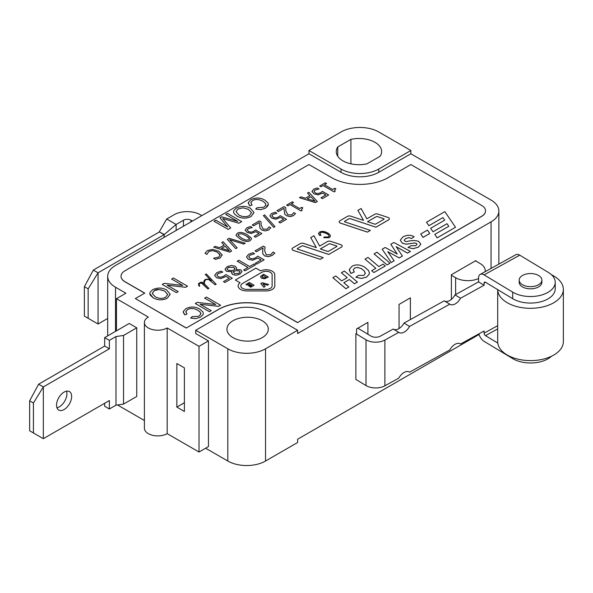 <?xml version="1.0" encoding="UTF-8"?>
<svg xmlns="http://www.w3.org/2000/svg" width="593" height="593" viewBox="0 0 593 593"><rect width="100%" height="100%" fill="white"/><g stroke="black" fill="none" stroke-linecap="round" stroke-linejoin="round"><path stroke-width="0.89" d="M104.664 337.632L109.379 340.352L109.379 348.795L104.664 346.075L104.664 337.632L129.2 323.467L136.746 327.825L136.746 396.465L123.537 404.092L115.983 405.182L109.379 408.992L109.379 400.549L43.333 438.687L33.423 432.964L33.423 403.003L43.333 386.933L43.333 438.687M136.746 327.825L123.537 335.453L123.537 404.092M109.379 348.795L43.333 386.933L38.612 384.205L29.65 400.824L29.65 430.785L33.423 432.964M29.65 400.824L33.423 403.003M109.379 340.352L115.983 336.542L115.983 405.182M56.543 405.182A10.674 6.16 -60 0 1 61.205 394.434A10.674 6.16 -60 0 1 69.425 391.58A10.674 6.16 -60 0 1 69.425 403.907A10.674 6.16 -60 0 1 58.751 410.067A10.674 6.16 -60 0 1 56.543 405.182M56.943 407.754A10.674 6.16 120 0 0 64.711 401.179A10.674 6.16 120 0 0 66.52 391.165M104.664 346.075L38.612 384.205M109.379 408.992L104.664 406.272L104.664 403.277M115.983 336.542L123.537 335.453M148.302 317.062L116.458 298.679L125.894 293.231L115.516 287.242A26.685 15.411 180 0 1 107.696 276.345A26.685 15.411 180 0 1 115.516 265.449L308.946 153.772L308.946 150.503L341.027 131.98A26.685 15.411 180 0 1 378.771 131.98L410.853 150.503L410.853 153.772L491.056 200.078A26.685 15.411 180 0 1 498.869 210.975A26.685 15.411 180 0 1 491.056 221.864L297.627 333.54L297.627 330.271L265.545 348.795A26.685 15.411 180 0 1 227.801 348.795L195.72 330.271L195.72 333.54L208.454 340.901L199.018 346.342L167.174 327.959A13.342 7.702 180 0 1 152.631 329.626A13.342 7.702 180 0 1 144.395 322.51A13.342 7.702 180 0 1 148.302 317.062M116.458 330.82L116.458 298.679M192.414 221.048L190.998 220.233A5.337 3.084 0 0 0 183.452 220.233L183.452 226.222M176.136 230.447L176.136 224.458L183.452 220.233M201.85 215.6L200.434 214.785A18.679 10.785 0 0 0 174.016 214.785L166.692 219.01L176.121 224.458L164.105 234.672L98.06 272.802L98.06 324.008L88.149 318.293L88.149 288.873L98.06 272.802L93.338 270.082L84.376 286.693L84.376 316.113L88.149 318.293M164.105 237.393L164.105 234.672L159.391 231.945L164.105 234.383M166.692 219.01L159.391 231.663M159.391 231.945L93.338 270.082M107.696 318.448L98.06 324.008M84.376 286.693L88.149 288.873M497.697 325.653L484.088 333.17L484.088 330.99L460.553 343.992A10.007 5.9 -58.9 0 0 460.338 343.851A10.007 5.9 -58.9 0 0 449.776 349.952L409.555 372.174A10.007 5.9 -58.9 0 0 409.34 372.033A10.007 5.9 -58.9 0 0 398.778 378.134L384.887 385.806L384.887 340.048L398.778 332.369L393.248 329.033L380.321 336.172A6.671 3.854 0 0 1 370.884 336.053L357.846 328.188M367.919 334.267L367.919 322.377L356.593 328.915L356.593 333.273L355.874 333.689L355.874 379.446L366.022 385.569A13.342 7.702 -0 0 0 384.887 385.806M444.691 301.125A10.007 5.9 121.1 0 0 455.016 294.891L460.553 298.235L484.088 285.233L478.551 281.89L478.551 278.08A8.005 4.522 61.1 0 1 480.211 274.411A8.005 4.522 61.1 0 1 484.088 274.878L512.693 292.134L512.693 298.672L485.474 282.253A2.001 1.127 -118.9 0 0 484.503 282.135A2.001 1.127 -118.9 0 0 484.088 283.054L485.504 282.268M484.088 285.233L484.088 283.054M460.553 298.235A10.007 5.9 -58.9 0 1 449.998 304.335A10.007 5.9 -58.9 0 1 449.776 304.187L444.239 300.851L404.026 323.074L409.555 326.417L449.776 304.187M409.555 326.417A10.007 5.9 -58.9 0 1 399 332.517A10.007 5.9 -58.9 0 1 398.778 332.369M484.088 333.17A2.001 1.127 -118.9 0 0 485.474 335.638L497.786 343.073M455.016 294.891L478.551 281.89M393.693 329.3A10.007 5.9 121.1 0 0 404.026 323.074M409.555 372.174L409.111 371.907M460.553 343.992L460.109 343.725M355.874 333.689L366.022 339.804L366.022 385.569M384.887 340.048A13.342 7.702 180 0 1 366.022 339.804M484.088 274.878L519.757 255.168A8.005 4.522 -118.9 0 0 515.88 254.701L480.211 274.411M519.757 255.168L548.355 272.424A24.684 14.254 180 0 1 555.211 282.283A24.684 14.254 180 0 1 539.719 295.507A24.684 14.254 180 0 1 512.693 292.134M541.869 280.104L541.869 282.283A11.341 6.545 180 0 1 534.753 288.354A11.341 6.545 180 0 1 522.329 286.804A11.341 6.545 180 0 1 519.179 282.283L519.179 280.104A11.341 6.545 180 0 1 530.52 273.551A11.341 6.545 180 0 1 541.869 280.104A11.341 6.545 180 0 1 534.753 286.174A11.341 6.545 180 0 1 522.329 284.625A11.341 6.545 180 0 1 519.179 280.104M512.693 298.672A24.684 14.254 0 0 0 539.719 302.045A24.684 14.254 0 0 0 555.211 288.813L555.211 282.283M512.693 357.572L512.693 358.595L484.088 341.346A8.005 4.522 61.1 0 1 478.877 333.874M512.693 358.595A24.684 14.254 0 0 0 551.542 356.215M551.542 274.804A32.83 18.954 180 0 1 554.24 276.256A32.83 18.954 180 0 1 563.35 289.362A32.83 18.954 180 0 1 530.757 308.316A32.83 18.954 180 0 1 497.697 289.629L497.697 341.657A32.83 18.954 0 0 0 530.52 360.611A32.83 18.954 0 0 0 563.35 341.657L563.35 289.362M478.551 278.554A17.345 10.014 180 0 1 455.624 277.732L455.624 294.558M475.438 260.846L480.16 263.566A17.345 10.014 180 0 1 485.237 270.653A17.345 10.014 180 0 1 485.148 271.683M451.377 299.391L451.377 275.278L455.624 277.732M399.059 328.529L399.059 304.402L410.378 297.864L410.378 319.56M331.591 177.633A40.035 23.112 0 0 0 388.207 177.633L410.853 164.558L481.62 205.415A13.342 7.702 180 0 1 485.526 210.863A13.342 7.702 180 0 1 481.62 216.312L297.627 322.54L274.974 309.464A40.035 23.112 0 0 0 218.365 309.464L186.284 327.988L135.33 298.568L144.766 293.12L124.953 281.682A13.342 7.702 180 0 1 121.039 276.234A13.342 7.702 180 0 1 124.953 270.786L308.946 164.558L331.591 177.633M319.931 233.635L320.665 232.619L322.31 232.152L324.475 232.456L328.426 234.709L329.056 235.94L328.211 237.03L324.349 236.985L323.719 237.689L329.263 237.66L330.412 236.34L329.945 234.687L327.788 232.953L324.89 231.715L321.999 231.3L319.516 232.019L318.456 233.59L319.746 235.554L320.991 235.199L319.938 233.709L320.665 232.597L322.31 232.174L326.832 233.538L328.426 234.687L329.056 235.895M323.719 237.689L329.263 237.682L330.464 235.962M297.271 248.793A0.667 0.385 180 0 1 297.464 248.519L302.052 245.873A0.667 0.385 180 0 1 302.853 245.813L328.759 254.419L341.398 247.148A2.668 1.542 0 0 0 342.176 246.058A2.668 1.542 0 0 0 342.176 246.051L342.176 246.036A2.668 1.542 0 0 0 340.842 244.701L330.657 241.321A2.668 1.542 0 0 0 327.44 241.566L319.671 246.051L313.912 235.755L310.732 237.593L316.328 247.622L303.52 243.367A2.668 1.542 0 0 0 300.303 243.612L292.786 247.956A2.668 1.542 0 0 0 292.008 249.045A2.668 1.542 0 0 0 292.008 249.06A2.668 1.542 0 0 0 293.342 250.402L320.272 259.349L323.2 257.629L297.604 249.127A0.667 0.385 180 0 1 297.464 248.541L302.052 245.895A0.667 0.385 180 0 1 302.853 245.836L328.759 254.441L341.398 247.125A2.668 1.542 0 0 0 342.176 246.036M420.704 234.02L422.994 237.4L429.747 233.501L427.464 230.121L420.704 234.02L422.994 237.378L429.747 233.479M426.5 222.242L428.872 225.703L442.941 217.579L444.639 220.203L430.637 228.29L433.009 231.796L447.018 223.702L448.782 226.296L434.78 234.376L437.152 237.882L455.506 227.267L444.854 211.627L426.5 222.219L428.872 225.725L442.941 217.579L444.646 220.196M367.445 232.108L370.38 230.395L344.785 221.886A0.667 0.385 180 0 1 344.644 221.3L349.225 218.654A0.667 0.385 180 0 1 350.033 218.595L375.94 227.208L388.571 219.914A2.668 1.542 0 0 0 389.356 218.824A2.668 1.542 0 0 0 389.356 218.81A2.668 1.542 0 0 0 388.015 217.461L377.837 214.08A2.668 1.542 0 0 0 374.62 214.325L366.852 218.81L361.093 208.514L357.913 210.352L363.509 220.388L350.7 216.126A2.668 1.542 0 0 0 347.483 216.378L339.967 220.715A2.668 1.542 0 0 0 339.189 221.804A2.668 1.542 0 0 0 339.189 221.826A2.668 1.542 0 0 0 340.523 223.161L367.445 232.108L370.38 230.395M404.189 240.143L405.723 238.519L408.977 237.63L411.46 238.527L414.122 236.807C410.816 234.724 407.102 234.761 402.988 236.889L400.275 240.187L402.388 243.174L406.212 244.212L414.715 242.989L416.323 243.375L417.02 244.301M400.275 240.224L402.388 243.152L406.212 244.19L414.715 242.967L416.323 243.352L417.012 244.353L415.737 245.65L410.727 245.791L408.021 247.518L413.076 248.697L418.339 247.192L420.822 244.234L418.784 241.492C415.708 240.195 411.668 240.239 406.679 241.618L404.945 241.24L404.189 240.165L405.723 238.497L408.977 237.608L411.46 238.505L414.122 236.785M387.815 251.714L399.222 257.918L402.439 256.043L396.176 246.695L407.524 253.107L410.43 251.425L393.841 242.478L390.787 244.249L397.251 254.049L385.198 247.474L382.188 249.208L391.247 262.499L394.137 260.831L387.792 251.677L399.222 257.896L402.439 256.043M382.188 249.208L391.247 262.521L394.137 260.831M390.787 244.249L397.228 254.041M396.198 246.732L407.524 253.129L410.43 251.425M374.057 253.923L387.081 264.908L390.053 263.188L377.029 252.188L374.057 253.9L387.081 264.93L390.053 263.188M365.021 259.119L375.851 268.295L371.7 270.697L373.879 272.55L385.25 265.968L383.071 264.13L378.838 266.576L367.994 257.406L365.021 259.119L375.866 268.288M361.478 268.696L364.361 271.105L365.258 273.566L363.791 275.374L358.431 275.404L355.889 277.227L361.396 278.458L366.593 277.072L369.239 274.151L369.409 273.054L368.542 270.519L364.532 267.05C359.869 264.485 355.681 264.241 351.983 266.309L349.299 269.504L350.797 273.425L354.288 271.987L353.258 269.926L354.547 268.043L357.668 267.458L361.478 268.673L364.361 271.083L365.295 273.188M349.255 269.963L350.797 273.403L354.288 271.965M332.858 277.687L345.875 288.717L348.847 287.005L343.814 282.728L349.388 279.511L354.421 283.78L357.394 282.046L344.377 271.038L341.405 272.758L347.224 277.672L341.65 280.889L335.831 275.975L332.858 277.687L345.875 288.695L348.847 286.982M341.405 272.758L347.209 277.68M343.829 282.742L349.388 279.533L354.421 283.758L357.394 282.046M262.647 251.84L262.944 254.093L264.7 255.917L268.236 256.717L272.105 255.531L274.804 253.1L273.069 252.077L270.719 254.671L266.294 254.879L264.656 250.757L265.071 247.111L263.336 246.11L255.027 250.906L256.45 251.751L263.055 247.941M262.647 252.025L262.944 254.071L264.7 255.894L268.236 256.695L272.105 255.509L274.804 253.078M264.656 250.78L265.071 247.111M246.503 256.925L248.297 259.289L252.64 260.201L257.836 258.014L261.105 259.897L255.309 263.248L256.747 264.1L264.13 259.838L257.807 256.169L255.553 257.814L252.574 258.882L249.979 258.333L248.704 256.754L250.083 255.131L254.582 253.715L252.855 252.692L248.63 254.301L246.503 256.902L248.297 259.311L252.64 260.223L257.836 258.037L261.083 259.912M237.193 261.224L248.007 267.45L243.619 269.978L245.072 270.838L255.479 264.812L254.026 263.974L249.638 266.509L238.823 260.26L237.193 261.202L247.985 267.458M231.641 272.839L232.849 274.618L236.184 275.278L239.995 274.092L242.003 271.564L240.795 269.874L236.088 269.4L236.459 267.68L235.199 266.264L231.381 265.427L227.171 266.665L225.11 269.074L226.511 271.312L231.945 271.713L231.737 273.351L232.849 274.596L236.184 275.256L239.995 274.07L242.003 271.579M225.088 269.348L226.511 271.335L231.982 271.757M214.659 275.308L216.452 277.672L220.804 278.591L226 276.397L229.261 278.28L223.465 281.631L224.903 282.483L232.286 278.221L225.97 274.552L223.717 276.205L220.729 277.265L218.135 276.716L216.868 275.137L218.239 273.514L222.746 272.098L221.011 271.075L216.786 272.684L214.659 275.285L216.452 277.694L220.804 278.614L226 276.42L229.246 278.295M203.866 281.245L204.088 283.573L202.22 282.268L200.708 282.268L198.611 283.484L198.596 285.107L199.685 286.189L199.033 283.595L201.361 282.92L207.876 288.969L208.921 288.428L204.659 284.136L204.318 282.772L204.956 280.192L206.186 279.481L208.64 279.481L215.155 284.766L216.178 284.24L206.29 273.951L205.252 274.463L211.434 280.882L208.818 279.221L205.979 279.221L204.57 280.037L203.866 281.23L204.081 283.565M205.252 274.463L211.316 280.786M200.152 304.261L218.661 306.373L220.581 305.262L206.431 297.071L204.637 298.123L215.704 304.513M204.637 298.101L215.748 304.52L197.195 302.4L195.275 303.534L209.425 311.703L211.219 310.673L200.108 304.231L218.661 306.351L220.581 305.239M185.772 311.881L187.551 309.553C190.553 307.908 194.015 308.152 197.936 310.28L200.219 312.103L200.768 314.208L198.825 316.232L192.08 316.714L190.679 318.056L195.734 318.641L200.39 317.211L202.969 314.735L203.303 313.408L202.873 311.881L199.863 309.161C195.253 306.485 190.561 306.336 185.779 308.716L183.259 311.577L184.66 314.853L187.01 314.045L185.794 311.636L187.551 309.576C190.553 307.93 194.015 308.175 197.936 310.302L200.219 312.126L200.857 313.645M167.13 285.196L185.639 287.308L187.558 286.197L173.408 278.006L171.614 279.036L182.681 285.448M171.614 279.036L182.726 285.455L164.172 283.335L162.252 284.44L176.403 292.638L178.196 291.578L167.085 285.166L185.639 287.286L187.558 286.174M149.77 293.557L153.187 297.842C158.005 300.347 162.704 300.458 167.3 298.16L170.191 294.187L166.566 289.91C162.082 287.531 157.449 287.464 152.66 289.703L150.103 292.193L149.77 293.528L150.214 295.099L153.187 297.819C158.005 300.369 162.704 300.481 167.3 298.183L170.191 294.328M319.686 186.024L320.939 186.773L323.059 185.52L334.118 191.902L335.201 191.302L334.548 190.071L335.905 188.893L334.786 188.248L332.621 189.493L324.401 184.749L326.565 183.519L325.312 182.777L319.686 186.024L320.939 186.751L323.059 185.542L334.118 191.924L335.201 191.28M334.548 190.094L335.905 188.893M322.622 193.081L325.883 194.949L320.969 197.788L322.407 198.64L328.67 195.008L322.347 191.354L320.487 192.777L317.878 193.629L315.402 193.007L314.016 191.495L315.068 190.056L319.049 188.952L317.314 187.929L313.615 189.226L312 191.539L313.971 193.822L318.107 194.882L322.622 193.081L325.868 194.956M311.985 191.376L313.971 193.844L318.107 194.86L322.622 193.059M315.513 202.621L317.351 201.561L308.879 192.265L307.478 193.073L309.865 195.631L305.336 198.24L300.918 196.861L299.45 197.714L315.513 202.621L317.351 201.538M307.478 193.073L309.85 195.638M301.081 210.997L302.163 210.374L301.511 209.144L302.875 207.965L301.755 207.32L299.591 208.566L291.371 203.822L293.535 202.569L292.282 201.85L286.649 205.096L287.901 205.845L290.029 204.615L301.081 210.997L302.163 210.352M291.385 203.829L293.535 202.591M301.511 209.166L302.875 207.965M278.384 211.538L283.98 208.284L284.692 213.969L286.552 215.726L289.925 216.645L293.342 215.726L295.514 213.591L293.78 212.568L291.956 214.859L287.894 214.859L285.841 210.975L285.744 207.624L284.01 206.623L276.961 210.693L278.384 211.538L283.98 208.306L284.692 213.991L286.552 215.748L289.925 216.623L293.342 215.704L295.514 213.569M269.859 215.889L271.831 218.172L275.967 219.21L280.482 217.386L283.75 219.277L278.829 222.116L280.274 222.968L286.53 219.328L280.215 215.682L278.354 217.105L275.738 217.957L273.262 217.334L271.876 215.696M280.482 217.409L283.728 219.284M271.883 215.845L272.936 214.384L276.909 213.28L275.174 212.257L271.483 213.554L269.859 215.867L271.831 218.15L275.967 219.188L280.482 217.386M263.418 215.644L273.736 227.378L274.967 226.645L264.634 214.918L263.418 215.622L273.736 227.356L274.967 226.645M261.847 230.01L265.227 230.907L268.636 229.988L270.808 227.831L269.081 226.83L267.258 229.12L263.188 229.12L261.135 225.244L261.039 221.886L259.304 220.885L252.255 224.955L253.678 225.8L259.274 222.568L259.986 228.253L261.847 230.01L265.227 230.885L268.636 229.965L270.808 227.831M245.146 229.965L247.133 232.434L251.262 233.472L255.783 231.67L259.03 233.546L254.13 236.377L255.568 237.23L261.832 233.598L255.509 229.943L253.648 231.366L251.032 232.219L248.563 231.596L247.17 229.958M247.177 230.106L248.23 228.646L252.203 227.542L250.476 226.519L246.777 227.816L245.154 230.128L247.133 232.412L251.262 233.449L255.783 231.648L259.045 233.538M236.044 234.998L236.222 235.718L240.202 239.023C244.42 241.521 247.748 242.063 250.187 240.639L251.536 238.897L251.35 238.141L247.392 234.843C243.145 232.33 239.817 231.796 237.4 233.234L236.044 234.976L236.222 235.695L240.202 239.009C244.42 241.499 247.748 242.04 250.187 240.617L251.536 238.875M227.304 239.364L235.777 248.66L237.185 247.822L229.647 239.691L243.738 244.042L245.206 243.212L229.143 238.297L227.304 239.364L235.777 248.637L237.185 247.822M229.676 239.72L243.738 244.064L245.206 243.189M213.717 247.207L229.78 252.121L231.618 251.039L223.146 241.766L221.745 242.574L224.132 245.124L219.603 247.741L215.185 246.362L213.717 247.207L229.78 252.099L231.618 251.039M221.745 242.574L224.117 245.131M206.905 254.397L208.899 251.365L212.613 250.594L217.409 252.136L220.136 254.894L218.81 257.08L213.576 258.229L215.511 259.341L220.114 257.933L222.167 254.849L218.854 251.306L212.642 249.364L207.417 250.587L204.993 253.27L206.905 254.397L208.899 251.388L212.613 250.617L217.409 252.158L220.173 255.272M213.576 258.229L215.511 259.363L220.114 257.955L222.167 254.871M222.197 255.227L222.167 254.849M250.802 202.88L252.581 200.553C255.583 198.907 259.045 199.152 262.973 201.279L265.249 203.102L265.805 205.208L263.855 207.231L257.117 207.713L255.709 209.055L260.764 209.648L265.419 208.21L268.332 204.415L267.91 202.88L264.893 200.16C260.29 197.484 255.59 197.343 250.817 199.715L248.289 202.576L249.69 205.853L252.047 205.045L250.824 202.636L252.581 200.575C255.583 198.929 259.045 199.174 262.973 201.301L265.249 203.125L265.886 204.644M233.538 211.864L233.983 213.413L236.963 216.134C241.774 218.661 246.48 218.773 251.076 216.467L253.967 212.502L250.342 208.225C245.858 205.845 241.225 205.778 236.437 208.017L233.879 210.5L233.538 211.864L233.983 213.436L236.963 216.156C241.774 218.684 246.48 218.795 251.076 216.489L253.967 212.642M237.726 221.397L225.755 214.458L237.8 221.419L221.656 216.823L219.973 217.816L227.653 227M219.973 217.794L227.682 227.023L215.837 220.181L214.036 221.226L228.194 229.395L230.707 227.942L222.746 218.55L238.89 223.235L241.707 221.612L227.556 213.421L225.755 214.458M214.036 221.241L228.194 229.417L230.707 227.942M274.796 285.93L274.796 274.752A8.673 5.011 0 0 0 269.852 270.23A8.673 5.011 0 0 0 260.653 270.86L255.939 268.14L235.347 280.022L240.046 282.765A8.673 5.011 0 0 0 238.127 285.908A8.673 5.011 0 0 0 238.127 285.93A8.673 5.011 0 0 0 246.799 290.933L266.124 290.933A8.673 5.011 0 0 0 274.796 285.93L274.796 274.774M320.339 248.956L329.189 243.849A0.667 0.385 180 0 1 329.99 243.782L336.579 245.976A0.667 0.385 180 0 1 336.72 246.562L328.099 251.536L320.316 248.949L329.189 243.827A0.667 0.385 180 0 1 329.99 243.767L336.579 245.954A0.667 0.385 180 0 1 336.913 246.288M367.519 221.715L376.362 216.608A0.667 0.385 180 0 1 377.17 216.549L383.76 218.735A0.667 0.385 180 0 1 384.094 219.062M233.657 267.324L234.769 268.488L234.68 269.778L231.826 270.534L228.053 270.252L227.067 268.992L228.379 267.413L233.657 267.302L234.872 269.022M233.42 271.409L233.279 272.098L233.42 271.409L236.199 270.704L239.335 270.964L240.032 271.883L238.794 273.366L234.457 273.655L233.42 271.386L236.199 270.682L239.335 270.942L240.032 271.876M152.275 293.32L154.276 290.629L159.206 289.48L164.609 291.015L167.737 294.402L165.684 297.234C162.438 298.909 158.924 298.731 155.144 296.722L152.282 293.491L154.276 290.652C156.144 288.961 159.591 289.087 164.609 291.037L167.737 294.417M307.204 198.818L310.858 196.706L315.031 201.235M237.971 235.021L238.757 234.02L241.862 233.753L245.969 235.666L249.616 238.838L248.823 239.831L245.799 240.098L241.625 238.186L237.971 235.021L238.757 234.042L241.862 233.775L245.969 235.688L249.305 238.06L249.616 238.823M221.471 248.311L225.118 246.206L229.298 250.735M236.051 211.634L238.052 208.944L242.982 207.795L248.385 209.329L251.514 212.717L249.453 215.548C246.214 217.216 242.7 217.045 238.912 215.029L236.051 211.634L238.052 208.966L242.982 207.817L248.385 209.351L251.514 212.731M240.795 285.908A6.004 3.469 180 0 1 242.552 283.454L261.876 272.298A6.004 3.469 180 0 1 268.421 271.55A6.004 3.469 180 0 1 272.128 274.752L272.128 285.908A6.004 3.469 180 0 1 266.124 289.377L246.799 289.377A6.004 3.469 180 0 1 240.795 285.908A6.004 3.469 180 0 1 242.552 283.476L261.876 272.32A6.004 3.469 180 0 1 268.421 271.572A6.004 3.469 180 0 1 272.128 274.774M249.09 283.743L250.253 284.395L248.208 285.574L249.119 286.123L251.165 284.944L251.981 285.389L249.779 286.664L250.691 287.212L254.1 285.24L249.386 282.498L245.969 284.484L246.888 285.018L249.09 283.743L250.239 284.403M248.208 285.574L249.119 286.1L251.165 284.922L251.958 285.403M263.818 287.257L265.071 286.515L262.899 283.943L267.347 285.196L268.622 284.462L262.188 282.735L260.824 283.521L263.818 287.257L265.071 286.515M262.921 283.973L267.347 285.218L268.622 284.462M260.542 276.849L261.543 278.199L264.582 278.74L268.362 277.005L263.648 274.262L260.623 276.442L261.543 278.221L264.582 278.762L268.362 276.983M262.158 276.375L263.314 275.478L266.242 277.19L264.826 277.828L262.81 277.472L262.158 276.36L263.314 275.478L266.264 277.183M485.526 210.915A13.342 7.702 180 0 1 485.526 210.975A13.342 7.702 180 0 1 481.62 216.415L297.627 322.54M297.627 322.651L274.974 309.576A40.035 23.112 0 0 0 218.365 309.576L186.284 327.988M186.284 328.092L135.33 298.568M144.67 293.179L124.953 281.794A13.342 7.702 180 0 1 121.039 276.345A13.342 7.702 180 0 1 121.039 276.286M254.1 285.24L250.691 287.19L249.779 286.664M245.969 284.47L246.888 284.996L249.09 283.721M235.347 280.022L240.069 282.75M238.127 285.93L238.127 285.908A8.673 5.011 0 0 0 246.799 290.911L266.124 290.911A8.673 5.011 0 0 0 274.796 285.908M260.824 283.543L263.818 287.234M222.746 218.55L238.89 223.213L241.707 221.589M248.245 203.088L249.69 205.83L252.047 205.022M204.993 253.27L206.905 254.375M225.118 246.206L229.328 250.743L221.448 248.304L225.118 246.184M255.568 237.23L261.832 233.598M254.13 236.377L255.568 237.207M252.255 224.977L253.678 225.777L259.274 222.545L259.986 228.231L261.847 229.988M280.274 222.968L286.53 219.328M278.829 222.116L280.274 222.946M276.961 210.715L278.384 211.516M286.649 205.119L287.901 205.823L290.029 204.592L301.081 210.975M310.858 196.706L315.061 201.242L307.181 198.811L310.858 196.683M299.45 197.728L315.513 202.598M322.407 198.64L328.67 195.008M320.969 197.788L322.407 198.618M324.401 184.749L326.565 183.496M183.207 312.088L184.66 314.831L187.01 314.023M199.278 286.263L199.685 286.167M198.596 285.085L199.278 286.241M200.219 282.928L202.598 283.61L207.876 288.947L208.921 288.428M199.033 283.595L200.219 282.905M204.333 281.29L206.186 279.459L208.64 279.459L215.155 284.744L216.178 284.24M204.318 282.772L204.333 281.275M224.903 282.483L232.286 278.199M223.465 281.631L224.903 282.461M227.067 268.992L228.379 267.391L233.657 267.302M236.088 269.4L236.525 268.169M245.072 270.838L255.479 264.812M243.619 269.978L245.072 270.816M256.747 264.1L264.13 259.816M255.309 263.248L256.747 264.078M255.027 250.928L256.45 251.728L263.055 247.911L262.647 251.817M353.258 269.926L354.547 268.021L357.668 267.436L361.478 268.673M383.76 218.713A0.667 0.385 180 0 1 383.893 219.321L375.28 224.295L367.49 221.708L376.362 216.586A0.667 0.385 180 0 1 377.17 216.527L383.76 218.735M357.913 210.374L363.524 220.388M339.189 221.826L339.189 221.804A2.668 1.542 0 0 0 340.523 223.138L367.445 232.085M434.78 234.398L437.152 237.86L455.506 227.267M292.008 249.06L292.008 249.045A2.668 1.542 0 0 0 293.342 250.379L320.272 259.326L323.2 257.629M319.746 235.554L320.991 235.176M318.456 233.516L319.746 235.532M176.847 407.087L176.847 363.509L184.393 367.86L184.393 411.446L176.847 407.087L184.393 402.729M479.048 334.482L297.627 439.228L297.627 442.497L265.545 461.02A26.685 15.411 180 0 1 227.801 461.02L205.623 448.219M451.377 275.278L451.377 274.737L475.912 260.572L475.912 261.12M144.395 322.51L144.395 428.198A13.342 7.702 0 0 0 152.631 435.314A13.342 7.702 0 0 0 167.174 433.646L199.018 452.029L208.454 446.581L208.454 340.901M199.018 452.029L199.018 346.342M167.174 433.646L167.174 327.959M117.496 404.96L144.395 420.496M337.743 146.953L350.915 139.348A22.682 13.098 180 0 1 381.64 151.593A22.682 13.098 180 0 1 380.165 156.233L366.993 163.838A22.682 13.098 180 0 1 336.268 151.593A22.682 13.098 180 0 1 337.743 146.953L337.743 156.233M262.239 320.739A20.681 11.942 180 0 1 268.295 329.182A20.681 11.942 180 0 1 247.615 341.123A20.681 11.942 180 0 1 226.934 329.182A20.681 11.942 180 0 1 239.698 318.152A20.681 11.942 180 0 1 262.239 320.739M255.709 209.032L260.764 209.625L265.419 208.187L268.006 205.712L268.332 204.422M247.177 230.084L248.23 228.624L252.203 227.519M271.883 215.822L272.936 214.362L276.909 213.258M315.068 190.056L314.008 191.369M315.068 190.034L319.049 188.93M162.252 284.462L176.403 292.616L178.196 291.578M190.679 318.033L195.734 318.626L200.39 317.188L202.969 314.713L203.303 313.423M195.275 303.512L209.425 311.681L211.219 310.65M216.868 275.137L218.239 273.492L222.746 272.076M248.704 256.754L250.083 255.109L254.582 253.693M355.889 277.242L361.396 278.436L366.593 277.05L369.239 274.129L369.409 273.069M371.7 270.719L373.879 272.528L385.25 265.968M408.021 247.518L413.076 248.675L418.339 247.17L420.822 244.234M344.451 221.552A0.667 0.385 180 0 1 344.644 221.285L349.225 218.639A0.667 0.385 180 0 1 350.033 218.572L375.94 227.186L388.571 219.892A2.668 1.542 0 0 0 389.356 218.802L389.356 218.802M430.637 228.312L433.009 231.774L447.018 223.687L448.79 226.289M310.732 237.615L316.343 247.629M410.853 153.772L378.771 172.296A26.685 15.411 180 0 1 341.027 172.296L308.946 153.772M350.915 139.348L350.915 163.838M308.946 150.503L341.027 169.027A26.685 15.411 0 0 0 378.771 169.027L410.853 150.503M297.627 330.271L265.545 311.755A26.685 15.411 0 0 0 227.801 311.755L195.72 330.271M190.998 221.864L190.998 220.233M485.474 335.638L497.697 328.885M227.801 461.02L227.801 348.795M265.545 461.02L265.545 348.795M491.056 268.421L491.056 221.864M115.516 331.361L115.516 287.242M378.771 169.027L378.771 172.296M341.027 169.027L341.027 172.296M485.237 270.653L485.237 271.631M498.869 264.1L498.869 210.975M107.696 335.875L107.696 276.345"/></g></svg>
